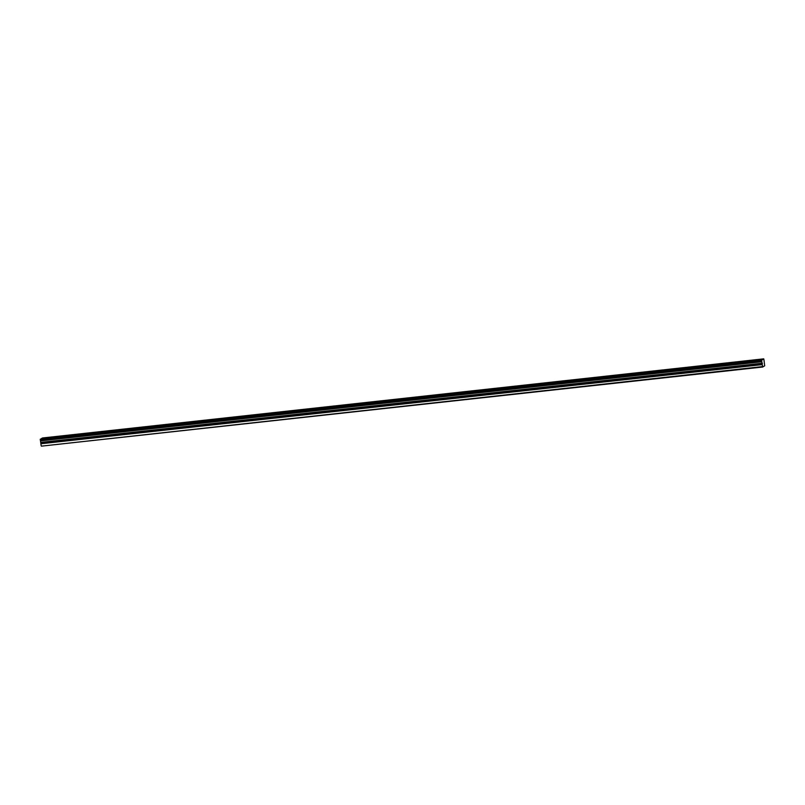 <?xml version="1.0" encoding="UTF-8"?>
<svg xmlns="http://www.w3.org/2000/svg" width="805" height="805" viewBox="0 0 805 805"><rect width="100%" height="100%" fill="white"/><g stroke="black" fill="none" stroke-linecap="round" stroke-linejoin="round"><path stroke-width="1.21" d="M763.935 359.694L764.69 365.812L762.647 367.04L761.56 360.147L40.29 439.258L761.751 360.227L763.724 358.849L763.935 359.694M753.611 360.721L755.865 360.177L753.611 360.721M49.447 437.96L51.701 437.407L49.447 437.96M69.009 435.817L71.263 435.264L69.009 435.817M88.57 433.674L90.824 433.12L88.57 433.674M108.122 431.52L110.386 430.977L108.122 431.52M127.683 429.377L129.937 428.834L127.683 429.377M147.245 427.234L149.499 426.68L147.245 427.234M166.806 425.09L169.06 424.537L166.806 425.09M186.368 422.947L188.622 422.394L186.368 422.947M205.929 420.794L208.183 420.25L205.929 420.794M225.491 418.65L227.745 418.107L225.491 418.65M245.042 416.507L247.296 415.954L245.042 416.507M264.603 414.364L266.858 413.81L264.603 414.364M284.165 412.22L286.419 411.667L284.165 412.22M303.726 410.067L305.981 409.524L303.726 410.067M323.288 407.924L325.542 407.37L323.288 407.924M342.85 405.78L345.103 405.227L342.85 405.78M362.411 403.637L364.665 403.084L362.411 403.637M381.962 401.484L384.216 400.94L381.962 401.484M401.524 399.34L403.778 398.797L401.524 399.34M421.085 397.197L423.339 396.644L421.085 397.197M440.647 395.054L442.901 394.5L440.647 395.054M460.208 392.91L462.462 392.357L460.208 392.91M479.77 390.757L482.024 390.214L479.77 390.757M499.331 388.614L501.585 388.06L499.331 388.614M518.883 386.47L521.137 385.917L518.883 386.47M538.444 384.327L540.698 383.774L538.444 384.327M558.006 382.174L560.26 381.63L558.006 382.174M577.567 380.03L579.821 379.487L577.567 380.03M597.129 377.887L599.383 377.334L597.129 377.887M616.69 375.744L618.944 375.19L616.69 375.744M636.252 373.601L638.506 373.047L636.252 373.601M655.803 371.447L658.057 370.904L655.803 371.447M675.365 369.304L677.619 368.75L675.365 369.304M694.926 367.161L697.18 366.607L694.926 367.161M714.488 365.017L716.742 364.464L714.488 365.017M734.049 362.874L736.303 362.32L734.049 362.874M762.426 366.607L41.367 446.151L762.647 367.04M42.363 438.131L763.724 358.849M41.156 445.718L40.29 439.258M40.582 439.198L42.122 438.162L763.402 359.04M42.383 438L763.663 358.879M761.882 359.956L40.612 439.067M40.25 439.611L761.53 360.499M761.611 361.093L40.341 440.204M761.862 361.747L40.582 440.858M762.355 363.236L41.085 442.358M762.134 364.645L40.864 443.756M41.115 442.74L762.395 363.619"/></g></svg>
